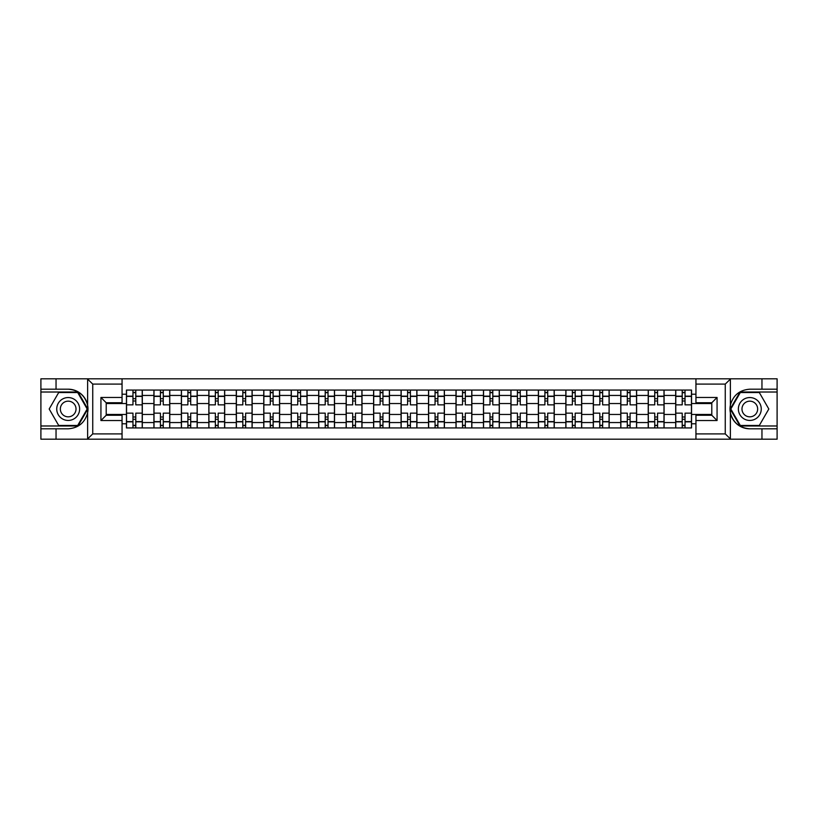 <?xml version="1.0" encoding="UTF-8"?>
<svg xmlns="http://www.w3.org/2000/svg" width="818" height="818" viewBox="0 0 818 818"><rect width="100%" height="100%" fill="white"/><g stroke="black" fill="none" stroke-linecap="round" stroke-linejoin="round"><path stroke-width="1.23" d="M724.636 439.194L777.1 439.194L777.1 392.016L740.004 392.016L730.198 409L740.004 425.984L777.1 425.984M122.056 439.194L695.944 439.194L695.944 415.247L711.793 415.247L711.793 402.753L695.944 402.753L695.944 378.806L122.056 378.806L122.056 402.753L106.207 402.753L106.207 415.247L122.056 415.247L122.056 439.194L87.301 439.194L92.741 433.908L122.056 433.908M87.301 439.194L40.9 439.194L40.9 428.806L56.043 428.806L56.043 439.194L93.364 439.194M93.364 378.806L40.9 378.806L40.9 425.984L77.996 425.984L87.802 409L77.996 392.016L40.9 392.016M695.944 378.806L777.1 378.806L777.1 389.194L761.957 389.194L761.957 378.806L724.636 378.806M153.917 427.926L153.917 395.442L142.301 395.442L142.301 427.926M142.301 395.442L142.301 390.074M153.917 395.442L153.917 390.074M169.766 390.074L169.766 427.926M181.381 427.926L181.381 390.074M197.22 390.074L197.22 427.926M208.846 427.926L208.846 390.074M224.684 390.074L224.684 427.926M236.3 427.926L236.3 390.074M252.148 390.074L252.148 427.926M263.764 427.926L263.764 390.074M279.613 390.074L279.613 427.926M291.228 427.926L291.228 390.074M307.077 390.074L307.077 427.926M318.693 427.926L318.693 390.074M334.531 390.074L334.531 427.926M346.157 427.926L346.157 390.074M361.996 390.074L361.996 427.926M373.611 427.926L373.611 390.074M389.46 390.074L389.46 427.926M401.076 427.926L401.076 390.074M416.924 390.074L416.924 427.926M428.54 427.926L428.54 390.074M444.389 390.074L444.389 427.926M456.004 427.926L456.004 390.074M471.843 390.074L471.843 427.926M483.469 427.926L483.469 390.074M499.307 390.074L499.307 427.926M510.923 427.926L510.923 390.074M526.772 390.074L526.772 427.926M538.387 427.926L538.387 390.074M554.236 390.074L554.236 427.926M565.851 427.926L565.851 390.074M581.7 390.074L581.7 427.926M593.316 427.926L593.316 390.074M609.154 390.074L609.154 427.926M620.78 427.926L620.78 390.074M636.619 390.074L636.619 427.926M648.234 427.926L648.234 390.074M664.083 390.074L664.083 427.926M675.699 427.926L675.699 390.074M675.699 414.46L664.083 414.46M648.234 414.46L636.619 414.46M620.78 414.46L609.154 414.46M593.316 414.46L581.7 414.46M565.851 414.46L554.236 414.46M538.387 414.46L526.772 414.46M510.923 414.46L499.307 414.46M483.469 414.46L471.843 414.46M456.004 414.46L444.389 414.46M428.54 414.46L416.924 414.46M401.076 414.46L389.46 414.46M373.611 414.46L361.996 414.46M346.157 414.46L334.531 414.46M318.693 414.46L307.077 414.46M291.228 414.46L279.613 414.46M263.764 414.46L252.148 414.46M236.3 414.46L224.684 414.46M208.846 414.46L197.22 414.46M181.381 414.46L169.766 414.46M153.917 414.46L142.301 414.46M675.699 403.54L664.083 403.54M648.234 403.54L636.619 403.54M620.78 403.54L609.154 403.54M593.316 403.54L581.7 403.54M565.851 403.54L554.236 403.54M538.387 403.54L526.772 403.54M510.923 403.54L499.307 403.54M483.469 403.54L471.843 403.54M456.004 403.54L444.389 403.54M428.54 403.54L416.924 403.54M401.076 403.54L389.46 403.54M373.611 403.54L361.996 403.54M346.157 403.54L334.531 403.54M318.693 403.54L307.077 403.54M291.228 403.54L279.613 403.54M263.764 403.54L252.148 403.54M236.3 403.54L224.684 403.54M208.846 403.54L197.22 403.54M181.381 403.54L169.766 403.54M153.917 403.54L142.301 403.54M106.207 414.46L126.453 414.46L126.453 403.54L106.207 403.54M122.056 394.215L126.453 394.215L126.453 403.54M711.793 403.54L691.547 403.54L691.547 390.074L126.453 390.074L126.453 394.215M691.547 394.215L695.944 394.215M695.944 423.785L691.547 423.785L691.547 414.46L711.793 414.46M126.453 414.46L126.453 427.926L691.547 427.926L691.547 423.785M126.453 423.785L122.056 423.785M691.547 403.54L691.547 414.46M135.788 425.288L132.966 425.288M132.966 392.712L135.788 392.712M163.252 425.288L160.43 425.288M160.43 392.712L163.252 392.712M190.706 425.288L187.895 425.288M187.895 392.712L190.706 392.712M218.171 425.288L215.359 425.288M215.359 392.712L218.171 392.712M245.635 425.288L242.813 425.288M242.813 392.712L245.635 392.712M273.1 425.288L270.277 425.288M270.277 392.712L273.1 392.712M300.564 425.288L297.742 425.288M297.742 392.712L300.564 392.712M328.018 425.288L325.206 425.288M325.206 392.712L328.018 392.712M355.482 425.288L352.67 425.288M352.67 392.712L355.482 392.712M382.947 425.288L380.125 425.288M380.125 392.712L382.947 392.712M410.411 425.288L407.589 425.288M407.589 392.712L410.411 392.712M437.875 425.288L435.053 425.288M435.053 392.712L437.875 392.712M465.33 425.288L462.518 425.288M462.518 392.712L465.33 392.712M492.794 425.288L489.982 425.288M489.982 392.712L492.794 392.712M520.258 425.288L517.436 425.288M517.436 392.712L520.258 392.712M547.723 425.288L544.9 425.288M544.9 392.712L547.723 392.712M575.187 425.288L572.365 425.288M572.365 392.712L575.187 392.712M602.641 425.288L599.829 425.288M599.829 392.712L602.641 392.712M630.105 425.288L627.294 425.288M627.294 392.712L630.105 392.712M657.57 425.288L654.748 425.288M654.748 392.712L657.57 392.712M685.034 425.288L682.212 425.288M682.212 392.712L685.034 392.712M142.209 427.926L142.209 404.859L135.788 404.859L135.788 390.074M132.966 390.074L132.966 404.859L126.545 404.859L126.545 390.074M142.209 404.859L142.209 390.074M126.545 427.926L126.545 413.141L132.966 413.141L132.966 427.926M135.788 427.926L135.788 413.141L142.209 413.141M132.966 400.994L135.788 400.994M126.545 413.141L126.545 404.859M135.788 417.006L132.966 417.006M135.788 425.636L132.966 425.636M132.966 419.297L135.788 419.297M135.788 398.703L132.966 398.703M132.966 392.364L135.788 392.364M56.043 428.806L68.191 428.806C78.405 428.039 84.888 422.712 87.618 412.834L87.618 405.166C84.888 395.288 78.405 389.961 68.191 389.194L40.9 389.194M40.9 428.806L40.9 425.984M122.056 384.092L92.741 384.092L87.301 378.806L56.043 378.806L56.043 389.194M87.301 378.806L122.056 378.806M68.191 389.194A19.806 19.806 0 0 1 87.618 412.834L87.618 439.041M106.207 402.753L100.931 397.466L122.056 397.466M122.056 420.534L100.931 420.534L106.207 415.247M730.699 378.806L725.259 384.092L695.944 384.092M761.957 389.194L749.809 389.194C739.595 389.961 733.112 395.288 730.382 405.166L730.382 412.834C733.112 422.712 739.595 428.039 749.809 428.806L777.1 428.806M777.1 389.194L777.1 392.016M695.944 433.908L725.259 433.908L730.699 439.194L761.957 439.194L761.957 428.806M730.699 439.194L695.944 439.194M749.809 428.806A19.806 19.806 0 0 1 730.382 405.166L730.382 378.959M711.793 415.247L717.069 420.534L695.944 420.534M695.944 397.466L717.069 397.466L711.793 402.753M56.739 409A11.442 11.442 0 0 0 68.191 420.442A11.442 11.442 0 0 0 79.632 409A11.442 11.442 0 0 0 68.191 397.558A11.442 11.442 0 0 0 56.739 409M60.348 409A7.832 7.832 0 0 0 68.191 416.832A7.832 7.832 0 0 0 76.023 409A7.832 7.832 0 0 0 68.191 401.168A7.832 7.832 0 0 0 60.348 409M77.69 392.538L87.189 409L77.69 425.462L58.681 425.462L49.182 409L58.681 392.538L77.69 392.538M738.368 409A11.442 11.442 0 0 0 749.809 420.442A11.442 11.442 0 0 0 761.261 409A11.442 11.442 0 0 0 749.809 397.558A11.442 11.442 0 0 0 738.368 409M741.977 409A7.832 7.832 0 0 0 749.809 416.832A7.832 7.832 0 0 0 757.652 409A7.832 7.832 0 0 0 749.809 401.168A7.832 7.832 0 0 0 741.977 409M759.319 392.538L768.818 409L759.319 425.462L740.31 425.462L730.811 409L740.31 392.538L759.319 392.538M169.674 427.926L169.674 404.859L163.252 404.859L163.252 390.074M160.43 390.074L160.43 404.859L154.009 404.859L154.009 390.074M169.674 404.859L169.674 390.074M154.009 427.926L154.009 413.141L160.43 413.141L160.43 427.926M163.252 427.926L163.252 413.141L169.674 413.141M160.43 400.994L163.252 400.994M154.009 413.141L154.009 404.859M163.252 417.006L160.43 417.006M163.252 425.636L160.43 425.636M160.43 419.297L163.252 419.297M163.252 398.703L160.43 398.703M160.43 392.364L163.252 392.364M197.138 427.926L197.138 404.859L190.706 404.859L190.706 390.074M187.895 390.074L187.895 404.859L181.463 404.859L181.463 390.074M197.138 404.859L197.138 390.074M181.463 427.926L181.463 413.141L187.895 413.141L187.895 427.926M190.706 427.926L190.706 413.141L197.138 413.141M187.895 400.994L190.706 400.994M181.463 413.141L181.463 404.859M190.706 417.006L187.895 417.006M190.706 425.636L187.895 425.636M187.895 419.297L190.706 419.297M190.706 398.703L187.895 398.703M187.895 392.364L190.706 392.364M224.602 427.926L224.602 404.859L218.171 404.859L218.171 390.074M215.359 390.074L215.359 404.859L208.927 404.859L208.927 390.074M224.602 404.859L224.602 390.074M208.927 427.926L208.927 413.141L215.359 413.141L215.359 427.926M218.171 427.926L218.171 413.141L224.602 413.141M215.359 400.994L218.171 400.994M208.927 413.141L208.927 404.859M218.171 417.006L215.359 417.006M218.171 425.636L215.359 425.636M215.359 419.297L218.171 419.297M218.171 398.703L215.359 398.703M215.359 392.364L218.171 392.364M252.056 427.926L252.056 404.859L245.635 404.859L245.635 390.074M242.813 390.074L242.813 404.859L236.392 404.859L236.392 390.074M252.056 404.859L252.056 390.074M236.392 427.926L236.392 413.141L242.813 413.141L242.813 427.926M245.635 427.926L245.635 413.141L252.056 413.141M242.813 400.994L245.635 400.994M236.392 413.141L236.392 404.859M245.635 417.006L242.813 417.006M245.635 425.636L242.813 425.636M242.813 419.297L245.635 419.297M245.635 398.703L242.813 398.703M242.813 392.364L245.635 392.364M279.521 427.926L279.521 404.859L273.1 404.859L273.1 390.074M270.277 390.074L270.277 404.859L263.856 404.859L263.856 390.074M279.521 404.859L279.521 390.074M263.856 427.926L263.856 413.141L270.277 413.141L270.277 427.926M273.1 427.926L273.1 413.141L279.521 413.141M270.277 400.994L273.1 400.994M263.856 413.141L263.856 404.859M273.1 417.006L270.277 417.006M273.1 425.636L270.277 425.636M270.277 419.297L273.1 419.297M273.1 398.703L270.277 398.703M270.277 392.364L273.1 392.364M306.985 427.926L306.985 404.859L300.564 404.859L300.564 390.074M297.742 390.074L297.742 404.859L291.32 404.859L291.32 390.074M306.985 404.859L306.985 390.074M291.32 427.926L291.32 413.141L297.742 413.141L297.742 427.926M300.564 427.926L300.564 413.141L306.985 413.141M297.742 400.994L300.564 400.994M291.32 413.141L291.32 404.859M300.564 417.006L297.742 417.006M300.564 425.636L297.742 425.636M297.742 419.297L300.564 419.297M300.564 398.703L297.742 398.703M297.742 392.364L300.564 392.364M334.45 427.926L334.45 404.859L328.018 404.859L328.018 390.074M325.206 390.074L325.206 404.859L318.775 404.859L318.775 390.074M334.45 404.859L334.45 390.074M318.775 427.926L318.775 413.141L325.206 413.141L325.206 427.926M328.018 427.926L328.018 413.141L334.45 413.141M325.206 400.994L328.018 400.994M318.775 413.141L318.775 404.859M328.018 417.006L325.206 417.006M328.018 425.636L325.206 425.636M325.206 419.297L328.018 419.297M328.018 398.703L325.206 398.703M325.206 392.364L328.018 392.364M361.914 427.926L361.914 404.859L355.482 404.859L355.482 390.074M352.67 390.074L352.67 404.859L346.239 404.859L346.239 390.074M361.914 404.859L361.914 390.074M346.239 427.926L346.239 413.141L352.67 413.141L352.67 427.926M355.482 427.926L355.482 413.141L361.914 413.141M352.67 400.994L355.482 400.994M346.239 413.141L346.239 404.859M355.482 417.006L352.67 417.006M355.482 425.636L352.67 425.636M352.67 419.297L355.482 419.297M355.482 398.703L352.67 398.703M352.67 392.364L355.482 392.364M389.368 427.926L389.368 404.859L382.947 404.859L382.947 390.074M380.125 390.074L380.125 404.859L373.703 404.859L373.703 390.074M389.368 404.859L389.368 390.074M373.703 427.926L373.703 413.141L380.125 413.141L380.125 427.926M382.947 427.926L382.947 413.141L389.368 413.141M380.125 400.994L382.947 400.994M373.703 413.141L373.703 404.859M382.947 417.006L380.125 417.006M382.947 425.636L380.125 425.636M380.125 419.297L382.947 419.297M382.947 398.703L380.125 398.703M380.125 392.364L382.947 392.364M416.832 427.926L416.832 404.859L410.411 404.859L410.411 390.074M407.589 390.074L407.589 404.859L401.168 404.859L401.168 390.074M416.832 404.859L416.832 390.074M401.168 427.926L401.168 413.141L407.589 413.141L407.589 427.926M410.411 427.926L410.411 413.141L416.832 413.141M407.589 400.994L410.411 400.994M401.168 413.141L401.168 404.859M410.411 417.006L407.589 417.006M410.411 425.636L407.589 425.636M407.589 419.297L410.411 419.297M410.411 398.703L407.589 398.703M407.589 392.364L410.411 392.364M444.297 427.926L444.297 404.859L437.875 404.859L437.875 390.074M435.053 390.074L435.053 404.859L428.632 404.859L428.632 390.074M444.297 404.859L444.297 390.074M428.632 427.926L428.632 413.141L435.053 413.141L435.053 427.926M437.875 427.926L437.875 413.141L444.297 413.141M435.053 400.994L437.875 400.994M428.632 413.141L428.632 404.859M437.875 417.006L435.053 417.006M437.875 425.636L435.053 425.636M435.053 419.297L437.875 419.297M437.875 398.703L435.053 398.703M435.053 392.364L437.875 392.364M471.761 427.926L471.761 404.859L465.33 404.859L465.33 390.074M462.518 390.074L462.518 404.859L456.086 404.859L456.086 390.074M471.761 404.859L471.761 390.074M456.086 427.926L456.086 413.141L462.518 413.141L462.518 427.926M465.33 427.926L465.33 413.141L471.761 413.141M462.518 400.994L465.33 400.994M456.086 413.141L456.086 404.859M465.33 417.006L462.518 417.006M465.33 425.636L462.518 425.636M462.518 419.297L465.33 419.297M465.33 398.703L462.518 398.703M462.518 392.364L465.33 392.364M499.225 427.926L499.225 404.859L492.794 404.859L492.794 390.074M489.982 390.074L489.982 404.859L483.55 404.859L483.55 390.074M499.225 404.859L499.225 390.074M483.55 427.926L483.55 413.141L489.982 413.141L489.982 427.926M492.794 427.926L492.794 413.141L499.225 413.141M489.982 400.994L492.794 400.994M483.55 413.141L483.55 404.859M492.794 417.006L489.982 417.006M492.794 425.636L489.982 425.636M489.982 419.297L492.794 419.297M492.794 398.703L489.982 398.703M489.982 392.364L492.794 392.364M526.68 427.926L526.68 404.859L520.258 404.859L520.258 390.074M517.436 390.074L517.436 404.859L511.015 404.859L511.015 390.074M526.68 404.859L526.68 390.074M511.015 427.926L511.015 413.141L517.436 413.141L517.436 427.926M520.258 427.926L520.258 413.141L526.68 413.141M517.436 400.994L520.258 400.994M511.015 413.141L511.015 404.859M520.258 417.006L517.436 417.006M520.258 425.636L517.436 425.636M517.436 419.297L520.258 419.297M520.258 398.703L517.436 398.703M517.436 392.364L520.258 392.364M554.144 427.926L554.144 404.859L547.723 404.859L547.723 390.074M544.9 390.074L544.9 404.859L538.479 404.859L538.479 390.074M554.144 404.859L554.144 390.074M538.479 427.926L538.479 413.141L544.9 413.141L544.9 427.926M547.723 427.926L547.723 413.141L554.144 413.141M544.9 400.994L547.723 400.994M538.479 413.141L538.479 404.859M547.723 417.006L544.9 417.006M547.723 425.636L544.9 425.636M544.9 419.297L547.723 419.297M547.723 398.703L544.9 398.703M544.9 392.364L547.723 392.364M581.608 427.926L581.608 404.859L575.187 404.859L575.187 390.074M572.365 390.074L572.365 404.859L565.944 404.859L565.944 390.074M581.608 404.859L581.608 390.074M565.944 427.926L565.944 413.141L572.365 413.141L572.365 427.926M575.187 427.926L575.187 413.141L581.608 413.141M572.365 400.994L575.187 400.994M565.944 413.141L565.944 404.859M575.187 417.006L572.365 417.006M575.187 425.636L572.365 425.636M572.365 419.297L575.187 419.297M575.187 398.703L572.365 398.703M572.365 392.364L575.187 392.364M609.073 427.926L609.073 404.859L602.641 404.859L602.641 390.074M599.829 390.074L599.829 404.859L593.398 404.859L593.398 390.074M609.073 404.859L609.073 390.074M593.398 427.926L593.398 413.141L599.829 413.141L599.829 427.926M602.641 427.926L602.641 413.141L609.073 413.141M599.829 400.994L602.641 400.994M593.398 413.141L593.398 404.859M602.641 417.006L599.829 417.006M602.641 425.636L599.829 425.636M599.829 419.297L602.641 419.297M602.641 398.703L599.829 398.703M599.829 392.364L602.641 392.364M636.537 427.926L636.537 404.859L630.105 404.859L630.105 390.074M627.294 390.074L627.294 404.859L620.862 404.859L620.862 390.074M636.537 404.859L636.537 390.074M620.862 427.926L620.862 413.141L627.294 413.141L627.294 427.926M630.105 427.926L630.105 413.141L636.537 413.141M627.294 400.994L630.105 400.994M620.862 413.141L620.862 404.859M630.105 417.006L627.294 417.006M630.105 425.636L627.294 425.636M627.294 419.297L630.105 419.297M630.105 398.703L627.294 398.703M627.294 392.364L630.105 392.364M663.991 427.926L663.991 404.859L657.57 404.859L657.57 390.074M654.748 390.074L654.748 404.859L648.326 404.859L648.326 390.074M663.991 404.859L663.991 390.074M648.326 427.926L648.326 413.141L654.748 413.141L654.748 427.926M657.57 427.926L657.57 413.141L663.991 413.141M654.748 400.994L657.57 400.994M648.326 413.141L648.326 404.859M657.57 417.006L654.748 417.006M657.57 425.636L654.748 425.636M654.748 419.297L657.57 419.297M657.57 398.703L654.748 398.703M654.748 392.364L657.57 392.364M691.455 427.926L691.455 404.859L685.034 404.859L685.034 390.074M682.212 390.074L682.212 404.859L675.791 404.859L675.791 390.074M691.455 404.859L691.455 390.074M675.791 427.926L675.791 413.141L682.212 413.141L682.212 427.926M685.034 427.926L685.034 413.141L691.455 413.141M682.212 400.994L685.034 400.994M675.791 413.141L675.791 404.859M685.034 417.006L682.212 417.006M685.034 425.636L682.212 425.636M682.212 419.297L685.034 419.297M685.034 398.703L682.212 398.703M682.212 392.364L685.034 392.364M648.234 395.442L636.619 395.442M620.78 395.442L609.154 395.442M593.316 395.442L581.7 395.442M565.851 395.442L554.236 395.442M538.387 395.442L526.772 395.442M510.923 395.442L499.307 395.442M483.469 395.442L471.843 395.442M456.004 395.442L444.389 395.442M428.54 395.442L416.924 395.442M401.076 395.442L389.46 395.442M373.611 395.442L361.996 395.442M346.157 395.442L334.531 395.442M318.693 395.442L307.077 395.442M291.228 395.442L279.613 395.442M263.764 395.442L252.148 395.442M236.3 395.442L224.684 395.442M208.846 395.442L197.22 395.442M181.381 395.442L169.766 395.442M675.699 395.442L664.083 395.442M648.234 422.558L636.619 422.558M620.78 422.558L609.154 422.558M593.316 422.558L581.7 422.558M565.851 422.558L554.236 422.558M538.387 422.558L526.772 422.558M510.923 422.558L499.307 422.558M483.469 422.558L471.843 422.558M456.004 422.558L444.389 422.558M428.54 422.558L416.924 422.558M401.076 422.558L389.46 422.558M373.611 422.558L361.996 422.558M346.157 422.558L334.531 422.558M318.693 422.558L307.077 422.558M291.228 422.558L279.613 422.558M263.764 422.558L252.148 422.558M236.3 422.558L224.684 422.558M208.846 422.558L197.22 422.558M181.381 422.558L169.766 422.558M153.917 422.558L142.301 422.558M675.699 422.558L664.083 422.558M142.209 396.147L135.788 396.147M132.966 396.147L126.545 396.147M132.966 396.382L126.545 396.382M132.966 421.618L126.545 421.618M132.966 421.853L126.545 421.853M142.209 421.853L135.788 421.853M142.209 396.382L135.788 396.382M142.209 421.618L135.788 421.618M87.618 405.166L87.618 378.959M92.741 384.092L92.741 433.908M100.931 420.534L100.931 397.466M730.382 412.834L730.382 439.041M725.259 433.908L725.259 384.092M717.069 397.466L717.069 420.534M169.674 396.147L163.252 396.147M160.43 396.147L154.009 396.147M160.43 396.382L154.009 396.382M160.43 421.618L154.009 421.618M160.43 421.853L154.009 421.853M169.674 421.853L163.252 421.853M169.674 396.382L163.252 396.382M169.674 421.618L163.252 421.618M197.138 396.147L190.706 396.147M187.895 396.147L181.463 396.147M187.895 396.382L181.463 396.382M187.895 421.618L181.463 421.618M187.895 421.853L181.463 421.853M197.138 421.853L190.706 421.853M197.138 396.382L190.706 396.382M197.138 421.618L190.706 421.618M224.602 396.147L218.171 396.147M215.359 396.147L208.927 396.147M215.359 396.382L208.927 396.382M215.359 421.618L208.927 421.618M215.359 421.853L208.927 421.853M224.602 421.853L218.171 421.853M224.602 396.382L218.171 396.382M224.602 421.618L218.171 421.618M252.056 396.147L245.635 396.147M242.813 396.147L236.392 396.147M242.813 396.382L236.392 396.382M242.813 421.618L236.392 421.618M242.813 421.853L236.392 421.853M252.056 421.853L245.635 421.853M252.056 396.382L245.635 396.382M252.056 421.618L245.635 421.618M279.521 396.147L273.1 396.147M270.277 396.147L263.856 396.147M270.277 396.382L263.856 396.382M270.277 421.618L263.856 421.618M270.277 421.853L263.856 421.853M279.521 421.853L273.1 421.853M279.521 396.382L273.1 396.382M279.521 421.618L273.1 421.618M306.985 396.147L300.564 396.147M297.742 396.147L291.32 396.147M297.742 396.382L291.32 396.382M297.742 421.618L291.32 421.618M297.742 421.853L291.32 421.853M306.985 421.853L300.564 421.853M306.985 396.382L300.564 396.382M306.985 421.618L300.564 421.618M334.45 396.147L328.018 396.147M325.206 396.147L318.775 396.147M325.206 396.382L318.775 396.382M325.206 421.618L318.775 421.618M325.206 421.853L318.775 421.853M334.45 421.853L328.018 421.853M334.45 396.382L328.018 396.382M334.45 421.618L328.018 421.618M361.914 396.147L355.482 396.147M352.67 396.147L346.239 396.147M352.67 396.382L346.239 396.382M352.67 421.618L346.239 421.618M352.67 421.853L346.239 421.853M361.914 421.853L355.482 421.853M361.914 396.382L355.482 396.382M361.914 421.618L355.482 421.618M389.368 396.147L382.947 396.147M380.125 396.147L373.703 396.147M380.125 396.382L373.703 396.382M380.125 421.618L373.703 421.618M380.125 421.853L373.703 421.853M389.368 421.853L382.947 421.853M389.368 396.382L382.947 396.382M389.368 421.618L382.947 421.618M416.832 396.147L410.411 396.147M407.589 396.147L401.168 396.147M407.589 396.382L401.168 396.382M407.589 421.618L401.168 421.618M407.589 421.853L401.168 421.853M416.832 421.853L410.411 421.853M416.832 396.382L410.411 396.382M416.832 421.618L410.411 421.618M444.297 396.147L437.875 396.147M435.053 396.147L428.632 396.147M435.053 396.382L428.632 396.382M435.053 421.618L428.632 421.618M435.053 421.853L428.632 421.853M444.297 421.853L437.875 421.853M444.297 396.382L437.875 396.382M444.297 421.618L437.875 421.618M471.761 396.147L465.33 396.147M462.518 396.147L456.086 396.147M462.518 396.382L456.086 396.382M462.518 421.618L456.086 421.618M462.518 421.853L456.086 421.853M471.761 421.853L465.33 421.853M471.761 396.382L465.33 396.382M471.761 421.618L465.33 421.618M499.225 396.147L492.794 396.147M489.982 396.147L483.55 396.147M489.982 396.382L483.55 396.382M489.982 421.618L483.55 421.618M489.982 421.853L483.55 421.853M499.225 421.853L492.794 421.853M499.225 396.382L492.794 396.382M499.225 421.618L492.794 421.618M526.68 396.147L520.258 396.147M517.436 396.147L511.015 396.147M517.436 396.382L511.015 396.382M517.436 421.618L511.015 421.618M517.436 421.853L511.015 421.853M526.68 421.853L520.258 421.853M526.68 396.382L520.258 396.382M526.68 421.618L520.258 421.618M554.144 396.147L547.723 396.147M544.9 396.147L538.479 396.147M544.9 396.382L538.479 396.382M544.9 421.618L538.479 421.618M544.9 421.853L538.479 421.853M554.144 421.853L547.723 421.853M554.144 396.382L547.723 396.382M554.144 421.618L547.723 421.618M581.608 396.147L575.187 396.147M572.365 396.147L565.944 396.147M572.365 396.382L565.944 396.382M572.365 421.618L565.944 421.618M572.365 421.853L565.944 421.853M581.608 421.853L575.187 421.853M581.608 396.382L575.187 396.382M581.608 421.618L575.187 421.618M609.073 396.147L602.641 396.147M599.829 396.147L593.398 396.147M599.829 396.382L593.398 396.382M599.829 421.618L593.398 421.618M599.829 421.853L593.398 421.853M609.073 421.853L602.641 421.853M609.073 396.382L602.641 396.382M609.073 421.618L602.641 421.618M636.537 396.147L630.105 396.147M627.294 396.147L620.862 396.147M627.294 396.382L620.862 396.382M627.294 421.618L620.862 421.618M627.294 421.853L620.862 421.853M636.537 421.853L630.105 421.853M636.537 396.382L630.105 396.382M636.537 421.618L630.105 421.618M663.991 396.147L657.57 396.147M654.748 396.147L648.326 396.147M654.748 396.382L648.326 396.382M654.748 421.618L648.326 421.618M654.748 421.853L648.326 421.853M663.991 421.853L657.57 421.853M663.991 396.382L657.57 396.382M663.991 421.618L657.57 421.618M691.455 396.147L685.034 396.147M682.212 396.147L675.791 396.147M682.212 396.382L675.791 396.382M682.212 421.618L675.791 421.618M682.212 421.853L675.791 421.853M691.455 421.853L685.034 421.853M691.455 396.382L685.034 396.382M691.455 421.618L685.034 421.618"/></g></svg>
